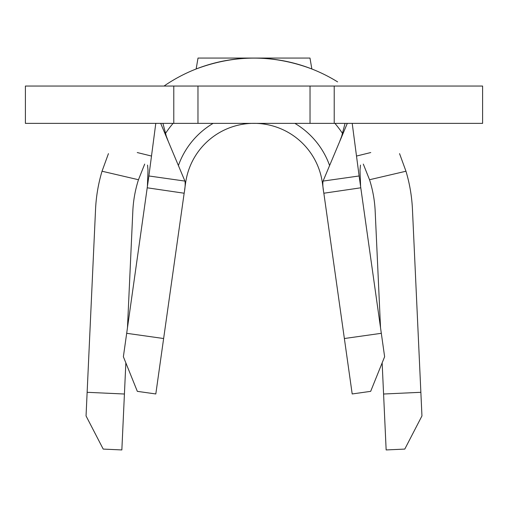 <?xml version="1.0" encoding="UTF-8"?>
<svg xmlns="http://www.w3.org/2000/svg" width="508" height="508" viewBox="0 0 508 508"><rect width="100%" height="100%" fill="white"/><g stroke="black" fill="none" stroke-linecap="round" stroke-linejoin="round"><path stroke-width="0.76" d="M25.4 123.374L25.4 86.049L334.213 86.049L334.213 123.374L25.4 123.374M381.317 333.305L384.626 356.737L370.669 391.35L352.19 393.96L344.367 338.525L381.317 333.305L359.118 175.971L352.209 123.374M347.307 123.374L323.075 181.083C322.567 183.534 322.821 187.579 323.844 193.224L344.367 338.525M185.242 182.709L185.63 182.766A69.044 69.044 0 0 1 322.37 182.766L323.374 189.871M184.925 181.083L148.882 175.971L126.683 333.305L163.633 338.525L184.156 193.224C185.179 187.579 185.433 183.534 184.925 181.083L160.693 123.374M184.156 193.224L147.225 187.801M323.075 181.083L359.118 175.971M360.775 187.801L323.844 193.224M334.213 123.374L482.6 123.374L482.6 86.049L334.213 86.049M173.088 123.374A106.369 106.369 0 0 0 165.443 133.496M148.882 175.971L155.791 123.374M342.557 133.496A106.369 106.369 0 0 0 334.912 123.374M185.63 182.766A69.044 69.044 0 0 1 322.37 182.766A69.044 69.044 0 0 0 185.63 182.766L184.626 189.865M163.633 338.525L155.81 393.96L137.331 391.35L123.374 356.737L126.683 333.305M147.396 186.601L147.999 170.117L147.549 165.087M360.604 186.601L360.001 170.117L360.451 165.087M164.02 86.049A158.623 158.623 0 0 1 337.617 81.89M144.691 164.097L138.468 179.73A121.298 121.298 0 0 0 132.829 211.106L127.47 327.736M138.468 179.73L102.032 171.228L108.445 153.632M87.135 392.303L124.422 394.017L121.85 449.942L103.207 449.085L86.049 415.938L95.548 209.391A158.623 158.623 0 0 1 102.032 171.228M125.851 362.883L124.422 394.017M399.555 153.632L405.968 171.228A158.623 158.623 0 0 1 412.452 209.391L421.951 415.938L404.793 449.085L386.15 449.942L382.149 362.883M405.968 171.228L369.532 179.73L363.309 164.097M380.53 327.736L375.171 211.106A121.298 121.298 0 0 0 369.532 179.73M383.578 394.017L420.865 392.303M196.151 68.98C234.715 54.489 273.285 54.489 311.849 68.98L309.982 58.058L198.018 58.058L196.151 68.98M178.397 165.532A80.245 80.245 0 0 1 213.112 123.374M294.888 123.374A80.245 80.245 0 0 1 329.603 165.532M197.974 86.049L197.974 123.374M310.026 86.049L310.026 123.374M173.787 123.374L173.787 86.049M322.758 182.709L322.37 182.766M339.56 141.827L341.681 136.208L345.059 123.374M168.44 141.827L166.319 136.208L162.941 123.374M137.243 152.546L151.498 156.051M356.502 156.051L370.751 152.546"/></g></svg>
